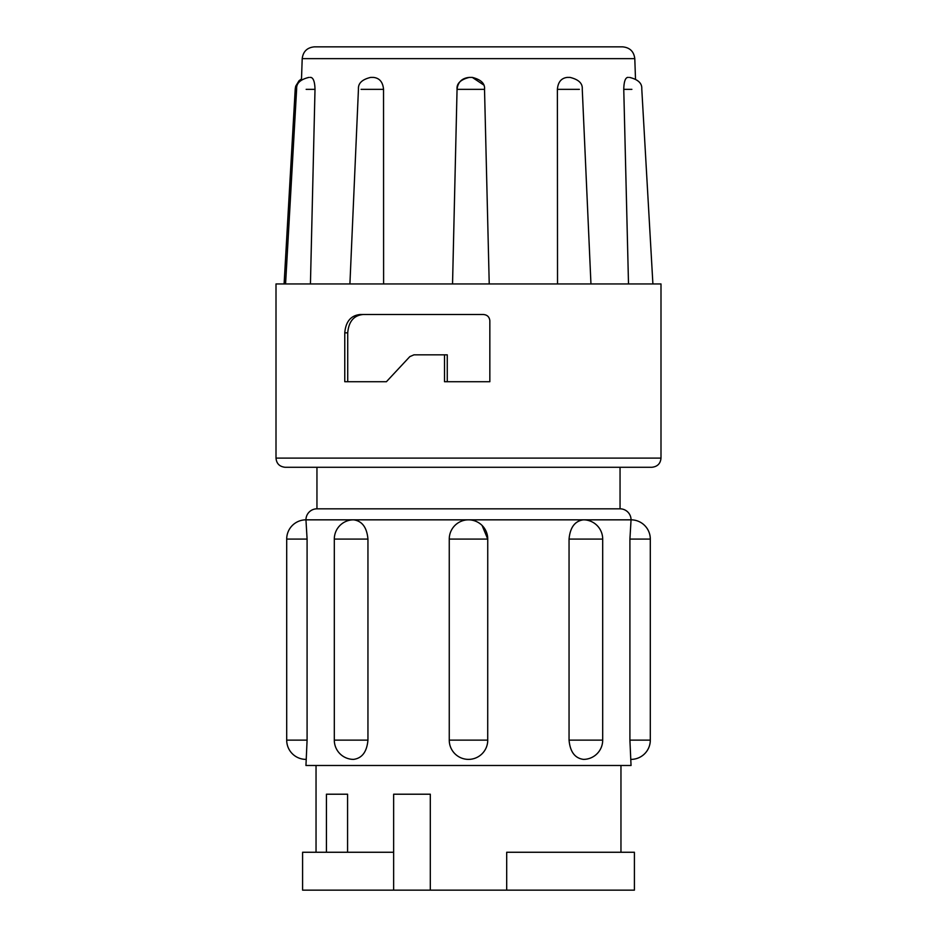 <?xml version="1.0" encoding="UTF-8"?>
<svg xmlns="http://www.w3.org/2000/svg" width="937" height="937" viewBox="0 0 937 937"><rect width="100%" height="100%" fill="white"/><g stroke="black" fill="none" stroke-linecap="round" stroke-linejoin="round"><path stroke-width="1.41" d="M414.248 467.282L285.176 467.282C279.554 466.685 276.497 463.628 276.005 458.111L660.995 458.111C660.503 463.628 657.446 466.685 651.824 467.282L414.248 467.282M660.995 458.111L660.995 283.946L276.005 283.946L276.005 458.111M363.158 314.504C353.87 315.359 348.728 321.473 347.721 332.834L344.769 332.834L344.769 381.722L386.407 381.722L409.82 356.622L413.955 354.842L447.265 354.842L447.265 381.722M344.769 332.834C345.753 321.508 350.942 315.394 360.312 314.504L483.246 314.504C487.135 314.762 489.325 316.8 489.84 320.618L489.84 381.722L444.513 381.722L444.513 354.842M452.548 283.946L457.057 89.343C457.912 82.069 461.988 78.099 469.273 77.408L472.295 77.408L469.273 77.408C460.547 79.598 456.471 83.58 457.057 89.343L452.536 283.946M489.231 283.946L484.523 89.331C485.108 83.569 481.032 79.598 472.307 77.408L483.551 84.892M557.527 283.946L557.386 89.343C558.019 82.069 561.31 78.099 567.26 77.408L569.673 77.408L567.26 77.408M628.504 283.946L623.761 89.343C623.925 82.069 625.178 78.099 627.521 77.408L628.411 77.408M314.422 46.85L622.578 46.85C629.805 47.518 633.88 51.453 634.794 58.644L302.206 58.644C303.12 51.453 307.195 47.518 314.422 46.85M544.889 46.85L445.895 46.85M620.048 508.826L316.952 508.826L316.952 467.282L620.048 467.282L620.048 508.826A10.998 10.998 0 0 1 631.046 519.836A19.244 19.244 0 0 1 650.301 539.08L629.91 539.08L629.91 740.125L631.046 765.494L305.954 765.494L307.09 740.125L307.09 539.08L305.954 519.836A19.244 19.244 0 0 0 286.699 539.08L286.699 740.125A19.244 19.244 0 0 0 305.954 759.38M650.301 539.08L650.301 740.125A19.244 19.244 0 0 1 631.046 759.38M367.948 740.125L334.31 740.125A19.244 19.244 0 0 0 353.565 759.38C362.08 758.244 366.882 751.825 367.948 740.125L367.948 539.08C366.882 527.39 362.092 520.972 353.565 519.836L305.954 519.836A10.998 10.998 0 0 1 316.952 508.826M506.694 890.15L506.694 852.26L634.408 852.26L634.408 890.15L302.592 890.15L302.592 852.26L393.645 852.26M316.038 765.494L316.038 852.26M326.427 794.213L326.427 852.26L326.427 794.213L347.58 794.213L347.58 852.26M620.962 765.494L620.962 852.26M569.052 740.125C570.118 751.814 574.908 758.232 583.435 759.38A19.244 19.244 0 0 0 602.69 740.125L569.052 740.125L569.052 539.08C570.118 527.379 574.92 520.972 583.435 519.836L353.565 519.836A19.244 19.244 0 0 0 334.31 539.08L334.31 740.125M569.052 539.08L602.69 539.08A19.244 19.244 0 0 0 583.435 519.836L631.046 519.836L629.91 539.08M482.098 525.47L487.744 539.08L449.256 539.08L449.256 740.125A19.244 19.244 0 0 0 468.5 759.38A19.244 19.244 0 0 0 487.744 740.125L449.256 740.125M393.645 890.15L393.645 794.213L430.306 794.213L430.306 890.15M371.005 77.408L373.465 77.408C379.532 78.087 382.882 82.069 383.538 89.343L361.096 89.343M309.971 77.408L310.943 77.408C313.462 78.087 314.82 82.069 315.008 89.343L306.165 89.343M631.889 89.343L623.761 89.343M579.382 89.343L557.386 89.343M484.511 89.343L457.057 89.343M315.008 89.343L310.44 283.946M383.538 89.343L383.608 283.946M347.721 332.834L347.721 381.722M307.09 539.08L286.699 539.08M307.09 740.125L286.699 740.125M367.948 539.08L334.31 539.08M487.72 740.125L487.744 539.08A19.244 19.244 0 0 0 468.5 519.836A19.244 19.244 0 0 0 449.256 539.08M650.301 740.125L629.91 740.125M634.794 58.644L635.497 78.942M602.69 539.08L602.69 740.125M284.098 283.946L295.225 88.933L295.705 86.181L299.032 80.746L301.503 78.942M652.902 283.946L641.775 88.933C642.173 83.323 638.109 79.481 629.57 77.408M590.954 283.946L582.252 89.085C582.72 83.416 578.656 79.528 570.047 77.408M349.911 283.946L358.449 89.085C358.051 83.346 362.115 79.458 370.665 77.408M285.574 283.946L296.642 88.933C296.233 83.334 300.297 79.493 308.847 77.408M302.206 58.644L301.468 79.879"/></g></svg>
